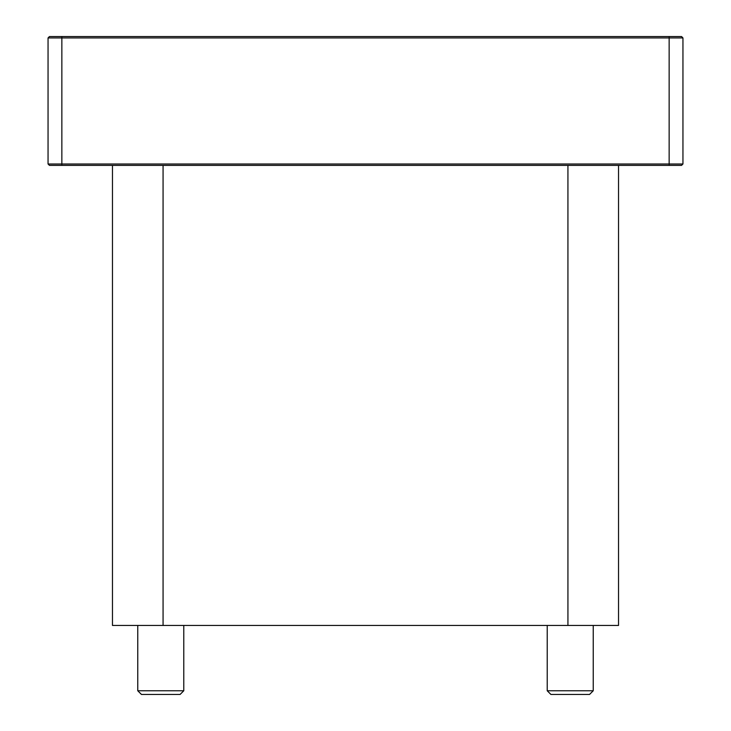 <?xml version="1.0" encoding="UTF-8"?>
<svg xmlns="http://www.w3.org/2000/svg" width="731" height="731" viewBox="0 0 731 731"><rect width="100%" height="100%" fill="white"/><g stroke="black" fill="none" stroke-linecap="round" stroke-linejoin="round"><path stroke-width="1.1" d="M61.852 165.37L681.566 165.37L682.946 163.991L48.054 163.991L49.434 165.37L61.852 165.37L61.852 37.93L682.946 37.93L681.566 36.55L49.434 36.55L48.054 37.93L48.054 163.991L49.434 165.37M48.054 163.991L48.054 37.93L61.852 37.93L61.852 36.55M682.946 163.991L682.946 37.93L681.566 36.55M550.909 694.45L589.552 694.45L593.234 690.768L547.227 690.768L550.909 694.45M593.234 690.768L593.234 625.444M141.448 694.45L180.091 694.45L183.773 690.768L137.766 690.768L141.448 694.45M183.773 690.768L183.773 625.444M112.464 165.37L112.464 625.444L618.536 625.444L618.536 165.37M669.148 165.37L669.148 36.55M567.932 625.444L567.932 165.37M163.068 625.444L163.068 165.37M547.227 625.444L547.227 690.768M137.766 625.444L137.766 690.768"/></g></svg>
